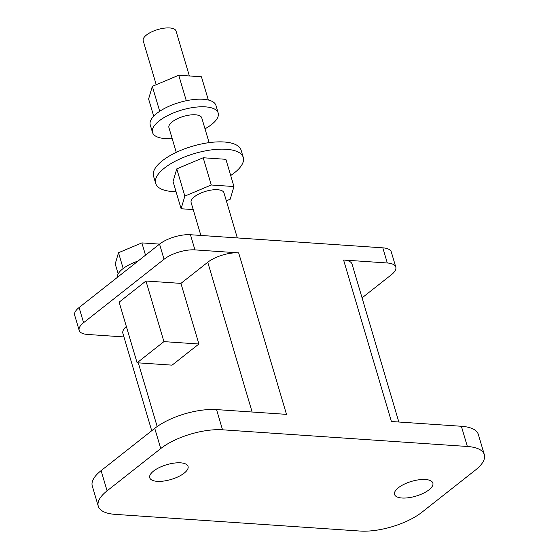 <?xml version="1.0" encoding="UTF-8"?>
<svg xmlns="http://www.w3.org/2000/svg" width="559" height="559" viewBox="0 0 559 559"><rect width="100%" height="100%" fill="white"/><g stroke="black" fill="none" stroke-linecap="round" stroke-linejoin="round"><path stroke-width="0.84" d="M200.87 235.444L191.115 202.519A17.126 6.596 -16.5 0 1 199.395 193.735A17.126 6.596 -16.5 0 1 217.598 189.725A17.126 6.596 -16.5 0 1 223.956 192.785L237.33 237.924M401.977 498.013A19.984 7.693 -16.5 0 1 394.549 494.435A19.984 7.693 -16.5 0 1 404.213 484.192A19.984 7.693 -16.5 0 1 425.441 479.51A19.984 7.693 -16.5 0 1 432.869 483.088A19.984 7.693 -16.5 0 1 423.205 493.338A19.984 7.693 -16.5 0 1 401.977 498.013M157.149 481.334A19.984 7.693 -16.5 0 1 149.728 477.763A19.984 7.693 -16.5 0 1 159.385 467.513A19.984 7.693 -16.5 0 1 180.62 462.838A19.984 7.693 -16.5 0 1 188.048 466.409A19.984 7.693 -16.5 0 1 178.384 476.659A19.984 7.693 -16.5 0 1 157.149 481.334M189.354 75.954L176.036 31.018A17.126 6.596 163.5 0 0 169.677 27.95A17.126 6.596 163.5 0 0 151.475 31.961A17.126 6.596 163.5 0 0 143.195 40.744L156.22 84.709M205.006 128.815A34.253 13.192 163.5 0 0 218.185 112.995L215.935 105.399A34.253 13.192 163.5 0 0 203.21 99.271A34.253 13.192 163.5 0 0 166.806 107.286A34.253 13.192 163.5 0 0 150.245 124.86L152.502 132.455A34.253 13.192 163.5 0 0 165.226 138.583A34.253 13.192 163.5 0 0 172.165 138.548M218.185 112.995A34.253 13.192 163.5 0 0 205.46 106.867A34.253 13.192 163.5 0 0 169.056 114.888A34.253 13.192 163.5 0 0 152.502 132.455M209.101 142.643L201.764 117.865A17.126 6.596 163.5 0 0 195.398 114.798A17.126 6.596 163.5 0 0 177.203 118.808A17.126 6.596 163.5 0 0 168.923 127.592L176.26 152.369M230.692 175.505A45.67 17.588 163.5 0 0 243.263 157.442L241.104 150.168A45.67 17.588 163.5 0 0 224.138 141.993A45.67 17.588 163.5 0 0 175.603 152.684A45.67 17.588 163.5 0 0 153.522 176.113L155.675 183.387A45.67 17.588 163.5 0 0 172.647 191.555A45.67 17.588 163.5 0 0 176.057 191.688M243.263 157.442A45.67 17.588 163.5 0 0 226.29 149.274A45.67 17.588 163.5 0 0 177.755 159.958A45.67 17.588 163.5 0 0 155.675 183.387M226.339 200.835L230.231 199.2L233.955 186.545L225.892 159.308L203.197 157.757L176.77 168.867L173.045 181.521L181.116 208.766L193.211 209.583M159.713 111.283L152.327 86.345L148.603 98.999L153.697 116.195M152.327 86.345L178.747 75.234L186.301 100.725M178.747 75.234L201.443 76.779L208.325 100.012M233.955 186.545L211.26 184.994L203.197 157.757M211.26 184.994L184.84 196.104L176.77 168.867M184.84 196.104L181.116 208.766M172.074 365.153L198.892 344.009L163.92 341.626L137.095 362.77L172.074 365.153M118.166 273.889L115.217 263.918L118.515 252.724L141.881 242.899L159.56 244.108A22.835 8.797 -16.5 0 1 190.451 234.731L194.937 249.887A22.835 8.797 163.5 0 0 164.039 259.271L83.577 322.697A22.835 8.797 163.5 0 0 79.168 330.376A22.835 8.797 163.5 0 0 87.651 334.464L123.944 336.937M137.095 362.77L119.144 302.153L145.962 281.009L180.934 283.392L198.892 344.009M163.92 341.626L145.962 281.009M101.102 470.643L107.09 490.844A45.67 17.588 163.5 0 0 98.272 506.202L92.284 485.995A45.67 17.588 -16.5 0 1 101.102 470.643L154.745 428.355A45.67 17.588 -16.5 0 1 216.543 409.593L286.494 414.359L238.658 252.864A22.835 8.797 163.5 0 0 207.759 262.248L180.934 283.392M107.09 490.844L160.733 448.563L154.745 428.355M398.84 422.01L352.065 264.1A22.835 8.797 163.5 0 0 343.582 260.012L391.419 421.507L461.371 426.272A45.67 17.588 -16.5 0 1 478.336 434.441L484.325 454.649A45.67 17.588 163.5 0 1 475.506 470L421.863 512.289A45.67 17.588 163.5 0 1 360.066 531.05L115.245 514.371A45.67 17.588 163.5 0 1 98.272 506.202M118.515 252.724L123.183 268.509M141.881 242.899L145.515 255.177M216.543 409.593L222.531 429.801A45.67 17.588 163.5 0 0 160.733 448.563M484.325 454.649A45.67 17.588 163.5 0 0 467.352 446.473L461.371 426.272M238.658 252.864L194.937 249.887M126.341 326.47A22.835 8.797 163.5 0 0 122.882 333.353L151.727 430.73M222.531 429.801L467.352 446.473M362.064 297.856L391.377 274.755A22.835 8.797 163.5 0 0 395.786 267.076A22.835 8.797 163.5 0 0 387.303 262.989L343.582 260.012M117.411 277.334A26.944 10.376 -16.5 0 1 138.059 261.053M387.303 262.989L382.81 247.84A22.835 8.797 -16.5 0 1 391.293 251.92L395.786 267.076M382.81 247.84L190.451 234.731M164.039 259.271L159.553 244.115L79.085 307.541L83.577 322.697M79.168 330.376L74.675 315.22A22.835 8.797 -16.5 0 1 79.085 307.541M157.177 426.552L138.304 362.854M252.123 412.018L207.759 262.248"/></g></svg>
